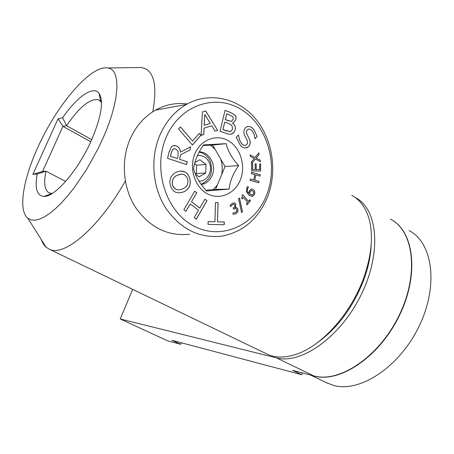 <?xml version="1.0" encoding="UTF-8"?>
<svg xmlns="http://www.w3.org/2000/svg" width="454" height="454" viewBox="0 0 454 454"><rect width="100%" height="100%" fill="white"/><g stroke="black" fill="none" stroke-linecap="round" stroke-linejoin="round"><path stroke-width="0.68" d="M326.551 382.728L333.435 385.361C359.432 393.068 399.31 367.399 419.008 326.437C438.956 285.577 432.69 242.419 409.026 230.541M312.119 375.441L314.009 375.997C339.569 383.437 379.351 357.105 399.372 315.609C419.632 274.21 413.963 230.882 390.724 219.305M180.703 344.331L167.639 340.823L120.236 318.963L276.384 357.86L313.742 375.872L292.541 370.311L301.757 374.726L171.93 340.273L180.703 344.331L181.333 342.77M120.236 318.963L132.693 289.368M276.384 357.86C301.053 364.772 340.596 337.118 361.242 294.578C382.126 252.129 377.66 208.517 355.283 197.547L355.176 197.49M313.742 375.872C339.303 383.307 379.079 356.963 399.106 315.462C419.371 274.051 413.707 230.723 390.474 219.151M301.757 374.726L302.443 372.904M103.024 138.118C120.214 99.63 121.014 69.167 107.621 67.969C90.692 64.808 56.5 105.447 37.807 147.471C23.143 179.409 17.961 210.333 27.808 218.215L30.866 219.849L34.6 220.247L38.965 219.361L43.902 217.177L49.344 213.692L55.195 208.936L61.352 202.966L67.714 195.873L74.15 187.78L86.742 169.183L98.104 148.623L103.024 138.118M136.285 67.572L141.523 67.498L145.235 68.611C154.604 73.298 157.118 87.684 152.777 111.769M101.492 102.542L98.688 99.857C90.448 98.002 79.728 106.599 66.528 125.662L62.618 117.779C76.879 97.043 93.053 85.375 98.972 93.201C103.887 100.896 101.452 116.406 91.663 139.747C78.695 169.631 55.229 196.968 44.146 196.417C36.91 195.952 34.6 188.484 37.211 174.013L32.887 174.336L58.067 118.721L62.618 117.779M371.185 244.604C370.759 255.942 368.234 267.871 363.614 280.402C352.849 307.636 337.288 328.509 316.943 343.02M266.175 353.655L267.395 354.245C275.595 357.956 285.248 357.956 296.343 354.251C321.483 346.073 350.482 314.196 363.359 278.796C371.815 255.103 373.619 234.803 368.779 217.897C365.385 207.092 359.721 199.59 351.776 195.396M58.067 118.721L62.924 126.337L66.528 125.662L91.708 139.639M90.76 141.744L62.924 126.337L42.574 171.464L46.036 171.186C43.51 183.144 44.577 190.396 49.231 192.956L52.233 193.449M37.211 174.013L46.036 171.186L65.637 181.452M125.321 181.055C98.995 227.914 63.98 257.214 49.299 249.212L46.081 247.169L44.396 245.404L42.614 242.697L41.212 239.451M32.887 174.336L42.574 171.464M217.443 184.88L213.278 189.619M193.546 168.792C194.579 160.983 197.91 153.026 203.54 144.917L226.171 143.651C227.931 151.176 232.113 158.508 238.708 165.648C233.106 173.53 229.906 181.35 229.105 189.114L206.581 190.986C199.987 183.813 195.64 176.413 193.546 168.792M228.731 140.944C216.825 133.618 200.844 139.435 194.931 153.747C188.836 167.957 194.624 186.804 206.973 193.563C219.237 200.526 234.712 194.04 240.274 180.096C246.011 166.249 240.728 148.072 228.731 140.944M199.232 151.891C209.334 151.568 216.774 165.347 212.149 175.522C210.23 179.926 207.211 182.786 203.08 184.114L201.27 184.506M266.492 195.328C278.716 165.216 267.684 125.928 241.642 109.732C215.82 93.081 179.846 104.987 166.283 137.102C152.317 168.99 165.835 211.541 193.586 225.933C221.149 240.813 254.649 225.644 266.492 195.328M267.366 197.416C277.61 171.777 272.865 139.492 255.477 118.749C238.146 98.002 209.396 91.35 186.373 104.46C174.756 111.219 165.931 121.428 159.899 135.076C150.109 157.879 152.374 186.855 165.415 207.609C180.306 229.043 199.102 238.554 221.796 236.125C242.89 232.09 258.076 219.186 267.366 197.416M187.275 103.955C176.197 102.502 165.585 104.568 155.45 110.152C144.315 116.559 135.871 126.189 130.111 139.049C120.764 160.529 122.949 187.78 135.451 207.313C149.724 227.511 167.764 236.483 189.573 234.23M205.906 190.232L215.565 189.431L225.014 166.51L212.665 145.042L203.097 145.581M212.665 145.042L226.171 143.651M225.014 166.51L238.708 165.648M215.565 189.431L229.105 189.114M259.614 169.665L259.609 163.917L260.613 163.934L260.624 171.039L251.635 170.914L251.624 163.769L252.64 163.786L252.651 169.558L255.188 169.597L255.182 163.832L256.192 163.854L256.204 169.614L259.614 169.665L256.204 169.614M249.348 190.708L251.221 189.012L253.338 189.602C254.887 190.986 255.21 192.695 254.319 194.732L252.464 196.378L249.047 195.299L246.397 191.781L246.925 187.525L247.623 186.532L248.582 187.264L247.719 188.353C246.919 190.271 247.26 191.9 248.747 193.239L249.348 190.708M241.579 212.637L238.549 198.812L239.496 198.018L242.504 211.853L241.579 212.637M185.941 211.292L183.864 209.691L194.732 191.174L196.786 192.78L191.52 201.775L199.726 208.136L204.941 199.175L206.967 200.764L196.253 219.203L194.198 217.625L198.483 210.27L190.266 203.908L185.941 211.292M176.078 145.768C178.745 146.795 180.21 148.918 180.476 152.13L190.68 146.778L189.925 150.041L180.664 154.78L179.614 159.292L187.196 161.783L186.549 164.564L167.577 158.367L169.013 152.238L171.368 146.897L172.821 145.825L176.016 145.774C178.683 146.801 180.153 148.923 180.42 152.135L180.476 152.13M202.422 111.922L205.679 110.969L217.648 130.315L215.009 131.115L211.774 125.786L204.09 128.102L203.795 134.537L201.116 135.349L202.422 111.922M247.05 134.367L249.428 139.259C250.699 142.045 250.415 144.486 248.588 146.568L246.789 147.749L244.428 147.953L242.481 147.198L240.461 145.513L236.239 137.312L238.52 134.963L239.303 139.247L241.097 142.908C242.305 144.786 243.826 145.575 245.671 145.269L246.658 144.582C247.742 143.373 247.89 141.96 247.101 140.337L244.91 135.894C243.344 132.835 243.56 130.111 245.552 127.716L247.004 126.689C249.768 126.03 252.083 127.063 253.962 129.787L257.146 136.45L254.983 138.697L254.217 134.702L252.492 131.314C251.363 129.6 249.95 128.902 248.247 129.225L247.402 129.81C246.261 131.132 246.147 132.653 247.05 134.367L249.428 139.259M232.516 122.881L232.493 122.994C234.849 124.572 235.745 126.87 235.183 129.878L233.634 132.846L230.592 134.27L227.681 133.947L220.031 131.155L225.071 110.379L230.388 112.427L234.962 115.129L235.535 115.94L236.069 117.563L235.91 119.612L233.583 122.552L232.493 122.994M192.564 141.041L199.255 133.368L200.912 135.315L192.428 145.064L178.547 128.993L180.386 126.904L192.564 141.041L180.352 126.944M175.409 192.15C173.059 190.822 171.453 188.728 170.591 185.868C169.631 183.036 169.688 180.255 170.766 177.537C172.219 174.784 174.296 172.934 177.009 171.975C179.642 170.823 182.27 170.8 184.892 171.907C187.241 173.229 188.83 175.318 189.653 178.184C190.589 180.993 190.521 183.739 189.46 186.429C188.047 189.148 186.004 190.998 183.325 191.974L179.211 192.922L175.409 192.15M224.208 224.741L208.034 224.372L208.108 221.614L214.929 221.785L215.457 202.58L218.068 202.677L217.54 221.847L224.282 222.017L224.208 224.741L208.034 224.367M235.087 207.416L236.574 207.467L237.885 208.897L237.953 211.49L236.08 213.613L233.384 214.39L232.857 213.057L235.637 212.483L236.829 211.172L236.761 209.425L235.677 208.363L233.623 209.084L233.174 207.955L234.463 207.041L234.996 205.713L234.837 204.992L233.918 204.181L232.652 204.504L230.632 206.61L230.099 205.276L232.204 203.375L234.343 202.876L235.881 204.26L235.127 207.512M248.514 201.349L249.785 199.8L250.477 200.606L247.084 204.743L246.386 203.937L247.663 202.382L243.401 197.422L242.118 198.977L241.505 198.267L242.351 196.837L242.078 195.498L242.771 194.664L248.514 201.349L242.737 194.704M251.351 173.644L251.607 172.276L260.29 174.728L260.034 176.09L255.818 174.904L254.825 180.221L259.041 181.396L258.786 182.758L250.092 180.346L250.353 178.978L253.792 179.937L254.79 174.614L251.351 173.644M254.433 158.429L250.358 156.545L250.058 154.888L255.057 157.453L258.842 152.828L259.138 154.462L256.039 158.111L260.136 160.007L260.431 161.652L255.409 159.082L251.635 163.582L251.34 161.953L254.433 158.429M249.359 139.264C250.631 142.057 250.353 144.491 248.52 146.574L248.588 146.568M248.52 146.574L245.614 148.01M238.566 135.122L239.235 139.253L241.097 142.908M241.034 142.914L243.094 144.934L245.024 145.428M247.975 126.416C250.358 126.399 252.333 127.529 253.894 129.793L253.962 129.787M253.894 129.793L257.146 136.45M257.077 136.461L254.961 138.663M248.73 129.089L247.402 129.81M247.334 129.821C246.199 131.144 246.079 132.659 246.982 134.373M232.425 123C234.78 124.583 235.683 126.876 235.115 129.884L235.183 129.878M235.115 129.884L234.043 132.301L232.198 133.828M232.136 133.839L230.553 134.276M225.065 110.413L230.326 112.439L234.962 115.129M234.894 115.14L235.949 117.228L235.91 119.612M235.847 119.618L233.515 122.557L232.454 122.892M222.88 129.594L226.149 130.78L230.615 131.512L232.635 129.044L231.881 125.315L228.572 123.471L224.775 122.041L222.88 129.594L230.059 131.632M225.298 119.623L228.458 120.787L231.636 121.263L233.299 119.044L232.885 116.627L226.801 113.693L225.298 119.623L231.2 121.354M226.801 113.693L225.36 119.612M224.775 122.041L222.942 129.589M205.617 110.992L217.648 130.315M217.585 130.321L215.003 131.104M204.09 128.102L211.774 125.786M204.028 128.107L203.795 134.537M203.732 134.543L201.116 135.337M204.788 114.397L204.175 125.287L210.333 123.454L204.788 114.397L204.238 125.276M199.221 133.408L200.912 135.315M200.85 135.32L192.4 145.036M190.606 146.812L189.925 150.041M189.863 150.047L180.664 154.78M180.607 154.786L179.614 159.292M179.551 159.292L187.196 161.783M187.133 161.783L186.492 164.547M173.978 145.484L176.016 145.774M174.211 148.73L172.696 149.519L171.22 152.856L170.415 156.289L177.401 158.559L178.087 155.62L178.099 151.148L175.516 148.895L173.581 148.901L172.758 149.514L171.283 152.85L170.477 156.289L177.401 158.559M180.681 171.101L184.892 171.907M184.829 171.913C187.179 173.229 188.768 175.323 189.59 178.189L189.653 178.184M189.59 178.189C190.527 180.993 190.464 183.739 189.397 186.429L189.46 186.429M189.397 186.429C187.99 189.153 185.947 190.998 183.268 191.974L183.325 191.974M183.268 191.974L182.071 192.428M181.316 174.194L177.906 175.011C173.388 176.629 171.595 179.977 172.514 185.056C173.627 188.251 175.681 189.84 178.683 189.823M187.695 178.961C185.743 174.552 182.644 173.178 178.405 174.841L177.962 175.006C173.451 176.623 171.657 179.971 172.577 185.05C174.387 189.278 177.31 190.708 181.345 189.341L182.377 188.966C186.838 187.326 188.614 183.989 187.695 178.961M194.715 191.208L196.786 192.78M196.724 192.785L191.52 201.775M191.457 201.775L199.726 208.136M204.924 199.21L206.967 200.764M206.905 200.764L196.207 219.168M185.902 211.258L190.266 203.908M215.457 202.586L218.068 202.677M218.005 202.677L217.54 221.847M224.219 222.012L224.145 224.741M210.429 145.167L215.048 149.19M220.655 158.934C222.347 164.093 222.676 169.342 221.648 174.677M235.966 207.382L236.574 207.467M236.506 207.467L237.885 208.897M237.817 208.897L237.953 211.49M237.89 211.49L236.08 213.613M236.018 213.607L233.384 214.384M232.93 213.011L233.328 213.039M235.444 208.346L234.133 208.8M234.065 208.8L233.606 209.056M233.697 204.169L232.652 204.504M232.584 204.504L230.683 206.581M233.912 202.842L234.343 202.876M234.275 202.876L235.881 204.26M235.819 204.26L235.024 207.416M239.445 198.069L242.504 211.853M242.442 211.848L241.568 212.591M249.757 199.839L250.477 200.606M250.415 200.606L247.05 204.703M242.084 198.937L243.401 197.422M251.641 188.949L253.338 189.602M253.275 189.602C254.819 190.986 255.142 192.7 254.251 194.738L254.319 194.732M254.251 194.738L252.464 196.378M252.396 196.378L251.834 196.463M247.595 186.56L248.582 187.264M248.48 187.326L247.719 188.353M247.651 188.353C246.851 190.271 247.192 191.9 248.684 193.239L248.747 193.239M251.561 190.453L249.995 191.684L249.439 193.818L251.908 195.061M253.451 194.057L253.775 192.808L253.372 191.594L252.702 190.907L251.017 190.595L250.058 191.684L249.501 193.818L252.345 195.004L253.451 194.057M251.607 172.299L260.29 174.728M260.221 174.733L259.972 176.073M254.825 180.221L255.818 174.904M254.756 180.227L259.041 181.396M258.979 181.396L258.723 182.741M250.347 179.001L253.792 179.937M259.609 163.922L260.613 163.934M260.551 163.939L260.556 171.039M251.624 163.775L252.64 163.786M252.577 163.792L252.651 169.558M252.583 169.563L255.188 169.597M255.182 163.837L256.192 163.854M256.13 163.86L256.135 169.62M250.063 154.928L255.057 157.453M258.786 152.896L259.138 154.462M259.069 154.468L256.039 158.111M255.971 158.117L260.136 160.007M260.068 160.012L260.358 161.618M251.624 163.525L255.409 159.082M201.077 184.239L201.309 184.176C210.537 179.835 213.499 172.179 210.185 161.21C207.779 156.074 204.079 153.06 199.079 152.169M198.943 181.067C207.115 181.98 213.272 170.92 209.3 162.623C206.627 157.283 202.649 154.945 197.365 155.614M194.567 163.571L196.627 165.143L196.276 173.507L205.685 173.002L206.048 164.496L199.856 159.723L194.828 162.594M205.685 173.002L199.136 176.805L195.277 173.876M196.627 165.143L206.048 164.496M196.276 173.507L195.436 173.99M327.85 383.358L310.581 375.038M107.621 67.969L141.523 67.498M100.884 101.634L98.972 93.201M51.007 193.864L51.296 194.011M98.688 99.857L99.613 100.396M100.754 101.06L101.452 101.463M49.299 249.212L267.395 354.245M52.108 193.455L44.146 196.417M27.808 218.215L46.081 247.169M201.309 184.176L203.08 184.114M155.45 110.152L186.373 104.46"/></g></svg>
